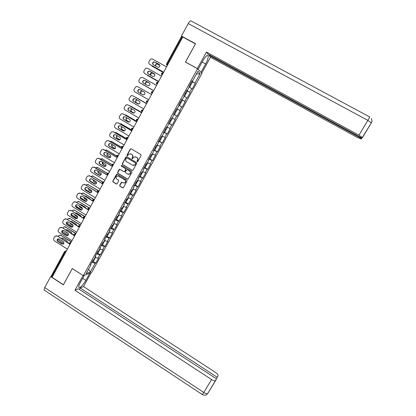 <?xml version="1.0" encoding="UTF-8"?>
<svg xmlns="http://www.w3.org/2000/svg" width="416" height="416" viewBox="0 0 416 416"><rect width="100%" height="100%" fill="white"/><g stroke="black" fill="none" stroke-linecap="round" stroke-linejoin="round"><path stroke-width="0.62" d="M137.192 161.689L137.79 161.517L141.112 155.47L140.884 154.58L131.139 148.803L130.286 149.053L126.994 155.085L127.15 155.709L127.634 155.667L128.679 154.138L130.889 153.967L131.7 154.445C132.688 155.178 132.928 156.125 132.434 157.29L132.002 158.07L132.163 158.694L132.657 158.647L133.656 157.16L135.912 156.952L136.729 157.435C137.717 158.168 137.961 159.12 137.462 160.285L137.03 161.065L137.192 161.689M135.366 156.728L136.926 157.466C137.914 158.2 138.159 159.151 137.66 160.316L137.228 161.096L137.446 161.746M131.061 148.767L130.494 149.1L127.202 155.126L127.4 155.766M130.364 153.748L131.903 154.482C132.891 155.215 133.136 156.161 132.636 157.326L132.21 158.106L132.418 158.751M119.673 185.312L119.902 186.196L122.6 187.834L123.334 187.751L127.088 180.976L126.859 180.086L117.224 174.268L116.527 174.33L112.772 181.116L113.001 182L116.246 183.976L116.958 183.898L118.633 180.908L118.409 180.024L116.792 179.046C115.799 178.188 115.716 177.247 116.558 176.218L118.435 176.046L124.779 179.878C125.757 180.705 125.856 181.631 125.07 182.66L123.126 182.884L122.07 182.244L121.352 182.322L119.673 185.312L120.12 186.196L123.016 187.912M72.275 268.538L63.398 284.731L52.068 277.316L182.806 37.019L195.426 43.888L185.458 62.072L197.564 68.754L83.309 275.673L72.275 268.538M132.226 170.331L133.073 170.092L136.75 163.405L136.521 162.516L126.812 156.723L125.965 156.972L122.32 163.644L122.548 164.528L132.579 170.414M131.908 172.208L128.248 178.864L127.4 179.104L117.764 173.285L117.536 172.401L119.231 169.38L119.928 169.317L123.838 171.673L124.68 171.434L125.715 169.541L125.492 168.657L121.415 166.208L121.358 165.459L121.846 165.417L131.68 171.319L131.908 172.208M197.564 68.754L201.978 73.341L91.676 272.47L83.309 275.673M93.272 261.544L95.753 263.13L98.566 258.06L97.963 258.253L95.134 257.296M95.753 263.13L95.15 263.344L90.35 272.012L86.117 273.614L91 264.784L90.366 265.002L93.236 259.808L93.86 259.6L95.706 256.266L95.082 256.459L97.968 251.238L98.582 251.056L100.433 247.707L99.824 247.879L102.721 242.637L103.324 242.476L105.186 239.112L104.588 239.257L107.5 233.99L108.087 233.86L109.954 230.48L109.372 230.599L112.294 225.306L112.871 225.202L114.748 221.801L114.176 221.9L117.114 216.585L117.681 216.502L119.564 213.091L119.007 213.164L121.956 207.818L122.507 207.761L124.405 204.334L123.854 204.381L126.823 199.014L127.358 198.983L129.262 195.541L128.731 195.562L131.706 190.169L132.236 190.164L134.144 186.706L133.624 186.701L136.614 181.282L137.129 181.303L139.048 177.83L138.544 177.798L141.549 172.359L142.048 172.401L143.978 168.912L143.484 168.854L146.505 163.389L146.988 163.462L148.928 159.952L148.45 159.869L151.481 154.378L151.954 154.476L153.904 150.951L153.436 150.842L156.484 145.324L156.941 145.449L158.902 141.908L158.444 141.773L161.507 136.23L161.954 136.38L163.92 132.824L163.478 132.662L166.556 127.093L166.988 127.27L168.964 123.698L168.537 123.505L171.631 117.91L172.047 118.118L174.034 114.525L173.618 114.306L174.034 114.525M176.722 108.69L177.128 108.919L176.727 108.685L173.618 114.306M177.128 108.919L179.124 105.31L178.724 105.066L181.844 99.419L182.234 99.679L184.236 96.054L183.856 95.779L186.992 90.106L187.366 90.397L189.379 86.757L189.01 86.45L192.161 80.746L192.52 81.068L197.917 71.308L200.169 73.601L194.875 83.169L191.859 81.292M191.838 81.588L194.875 83.169M195.218 83.476L192.145 89.029L191.792 88.738L189.816 92.305L186.784 90.475M186.701 90.636L189.816 92.305M190.174 92.586L187.112 98.114L186.748 97.854L184.782 101.405L181.74 99.616M181.688 99.7L184.782 101.405M185.151 101.66L182.104 107.162L181.724 106.928L179.769 110.464L176.712 108.711M176.706 108.722L179.769 110.464M180.154 110.687L177.122 116.163L176.727 115.955L174.777 119.475L172.115 117.993M168.735 123.152L172.156 125.128L175.178 119.673L174.777 119.475M172.156 125.128L171.751 124.946L169.811 128.45L167.138 127M163.805 132.07L167.222 134.051L170.222 128.622L169.811 128.45M167.222 134.051L166.8 133.895L164.866 137.379L162.12 136.084M159.229 141.133L162.302 142.927L165.292 137.524L164.866 137.379M162.302 142.927L161.871 142.797L159.947 146.271L157.253 144.893M154.679 150.166L157.409 151.767L160.389 146.39L159.947 146.271M157.409 151.767L156.962 151.663L155.048 155.121L152.344 153.774M149.926 159.021L152.537 160.571L155.501 155.215L155.048 155.121M152.537 160.571L152.079 160.493L150.171 163.93L147.456 162.62M145.096 167.783L147.685 169.328L150.639 163.998L150.171 163.93M147.685 169.328L147.212 169.276L145.319 172.702L142.589 171.423M140.28 176.498L142.86 178.048L145.798 172.744L145.319 172.702M142.86 178.048L142.376 178.022L140.488 181.428L137.748 180.185M134.555 185.016L135.481 185.177L138.055 186.732L140.977 181.449L140.488 181.428M138.055 186.732L137.556 186.727L135.678 190.122L132.928 188.911M130.707 193.814L133.271 195.374L136.178 190.112L135.678 190.122M133.271 195.374L132.756 195.395L130.889 198.77L128.128 197.595M125.954 202.415L128.508 203.975L131.404 198.739L130.889 198.77M128.508 203.975L127.982 204.022L126.121 207.386L123.349 206.237M121.222 210.974L123.765 212.54L126.651 207.329L126.121 207.386M123.765 212.54L123.23 212.612L121.373 215.956L118.596 214.843M116.511 219.497L119.044 221.068L121.914 215.878L121.373 215.956M119.044 221.068L118.498 221.161L116.652 224.494L113.859 223.408M111.821 227.984L114.343 229.554L117.203 224.39L116.652 224.494M114.343 229.554L113.786 229.674L111.946 232.991L109.148 231.941M107.156 236.428L109.668 238.004L112.512 232.861L111.946 232.991M109.668 238.004L109.096 238.144L107.266 241.452L104.458 240.427M102.508 244.837L105.009 246.418L107.843 241.301L107.266 241.452M105.009 246.418L104.426 246.584L102.606 249.87L99.788 248.882M97.88 253.209L100.37 254.795L103.194 249.699L102.606 249.87M100.37 254.795L99.778 254.982L97.963 258.253M95.42 255.856L95.706 256.266M99.778 254.982L96.522 253.864M100.142 247.307L100.433 247.707M104.426 246.584L101.182 245.43M104.884 238.722L105.186 239.112M109.096 238.144L105.862 236.954M109.647 230.1L109.954 230.48M113.786 229.674L110.562 228.446M114.436 221.437L114.748 221.801M118.498 221.161L115.284 219.898M119.246 212.732L119.564 213.091M123.23 212.612L120.026 211.312M124.072 203.986L124.405 204.334M127.982 204.022L124.795 202.686M128.929 195.203L129.262 195.541M132.756 195.395L129.579 194.017M133.801 186.378L134.144 186.706M137.556 186.727L134.389 185.318M138.7 177.512L139.048 177.83M142.376 178.022L139.22 176.571M143.619 168.605L143.978 168.912M147.212 169.276L144.071 167.788M148.564 159.661L148.928 159.952M152.079 160.493L148.949 158.964M153.53 150.67L153.904 150.951M156.962 151.663L153.847 150.098M158.522 141.638L158.902 141.908M161.871 142.797L158.766 141.196M163.535 132.564L163.92 132.824M166.8 133.895L163.706 132.246M168.568 123.448L168.964 123.698M171.751 124.946L168.672 123.261M176.727 115.955L173.664 114.228M181.724 106.928L179.078 105.394M181.823 99.46L182.234 99.679M186.748 97.854L184.111 96.283M186.945 90.189L187.366 90.397M191.792 88.738L189.238 87.006M182.749 37.123L182.12 36.78L167.185 64.236L167.809 64.584M166.572 63.934L181.459 36.54L182.12 36.78M192.088 80.876L192.52 81.068M200.169 73.601L196.336 74.168M52.239 277.004L51.267 276.016L64.563 251.555M90.719 264.363L91 264.784M95.15 263.344L91.879 262.257M90.35 272.012L88.618 269.09M173.68 114.197L177.122 116.163M126.708 156.676L126.173 157.004L122.533 163.67L122.762 164.554L132.428 170.352M135.652 163.576L135.491 162.952L126.968 157.872L126.485 157.908L125.928 158.865C125.429 160.025 125.674 160.971 126.656 161.704L132.475 165.178L134.774 164.939L135.85 163.602L135.491 162.952M126.922 157.846L135.689 162.984M133.323 165.448L134.976 164.965L135.2 164.398M135.85 163.602L135.398 164.424M119.787 169.26L117.754 172.416L117.983 173.3L127.79 179.187M124.202 171.756L124.894 171.449L125.928 169.562L125.7 168.678L121.415 166.208M121.784 165.391L121.628 166.234M127.904 174.122L129.839 173.909C130.645 172.874 130.556 171.938 129.563 171.101L127.317 169.754L126.469 169.993L125.434 171.881L125.663 172.77L127.904 174.122M128.716 174.351L130.047 173.924C130.853 172.89 130.759 171.954 129.766 171.122L129.563 171.101M127.171 169.692L129.766 171.122M121.888 182.166L119.891 185.312M124.02 183.113L125.284 182.666C126.069 181.641 125.97 180.71 124.987 179.889L124.779 179.878M117.822 175.828L124.987 179.889M117.068 174.2L112.996 181.126L113.225 182.005L116.652 184.054M190.393 83.949L191.235 84.308L190.481 83.788M192.468 82.082L191.734 81.52M159.905 65.426L157.253 63.944L156.146 63.84L155.116 65.718M151.434 65.364L152.459 66.44L163.452 72.597M163.472 72.561L152.23 66.264M190.83 85.041L190.091 84.495M159.916 65.484L157.477 64.121L156.374 64.022L155.334 65.837M153.28 64.688C152.547 63.601 152.755 62.733 153.915 62.072L155.038 62.171L159.5 64.667M163.66 72.212L149.703 64.35L163.68 72.171M149.703 64.35C148.756 63.679 148.522 62.774 149.006 61.641L149.932 59.925L151.133 58.921L152.552 59.072L166.561 66.882M154.804 61.989L159.198 64.438C160.243 65.458 160.15 66.394 158.907 67.257L157.716 67.174L153.327 64.719C152.272 63.664 152.391 62.722 153.681 61.885L155.038 62.171M202.124 62.057L205.634 63.986C207.584 60.294 208.416 57.606 208.135 55.921C207.256 54.709 205.494 56.316 202.847 60.746L198.11 69.321M205.634 63.986L201.011 72.337M201.729 73.081L210.496 57.252L208.926 55.245L361.561 138.544L361.124 138.986L357.068 137.306L210.496 57.252M209.191 54.766L208.926 55.245M188.224 23.572C189.524 21.351 190.502 20.488 191.152 20.982L369.793 117.005L367.869 120.38L371.337 122.84L361.982 138.122L208.078 54.158L206.435 52.052L358.94 135.19L367.869 120.38L188.224 23.572L181.438 36.046L195.546 43.727L185.515 62.031L197.324 68.557L206.435 52.052M182.031 36.733L181.438 36.046M361.858 138.055L361.561 138.544M362.435 137.561L358.94 135.19M371.92 121.472L371.342 122.933M84.344 275.278L80.246 282.688C79.05 284.913 78.551 286.447 78.759 287.29C80.137 288.064 82.498 285.771 85.831 280.41L89.84 273.172M44.398 290.222L44.044 289.988L44.73 287.539L50.684 276.588L63.352 284.877L72.285 268.58L83.086 275.532M83.054 275.543L74.937 290.248L78.4 288.756L216.507 378.841L207.74 393.526L215.644 380.546M79.399 289.406L80.189 287.981L83.502 286.556L215.368 372.32C217.344 373.703 218.244 374.842 218.067 375.736L217.272 377.312L80.189 287.981M91.203 272.652L83.502 286.556M74.937 290.248L211.562 379.548C213.392 380.676 214.708 381.051 215.504 380.682M50.684 276.588L51.345 276.364M216.393 378.768L217.272 377.312M185.364 93.049L186.191 93.439L185.422 92.94M187.418 91.213L186.67 90.688M154.825 74.438L152.329 73.039L151.164 72.956C150.296 73.403 149.999 74.1 150.285 75.041M146.661 74.682L158.512 81.671M158.522 81.65L147.326 75.332M184.158 96.205L184.564 96.382L185.801 94.141L185.037 93.642M184.564 96.382L184.194 96.138M154.84 74.485L152.563 73.206L151.398 73.122L150.504 75.161M180.362 102.102L181.168 102.523L180.388 102.055M182.4 100.298L181.631 99.809M149.698 83.372L147.43 82.087L146.214 82.025C145.262 82.607 145.044 83.387 145.564 84.37M142.012 84.016L153.598 90.709M153.603 90.698L142.449 84.365M178.76 105.004L179.546 105.456L180.783 103.22L180.003 102.752M179.546 105.456L178.766 104.993M149.713 83.403L147.67 82.243L146.453 82.176C145.512 82.748 145.288 83.522 145.787 84.5M176.613 108.888L177.398 109.34L176.171 111.566L175.38 111.124M141.118 93.751L143.12 94.895L141.118 93.751C140.13 92.81 140.187 91.915 141.289 91.052L142.506 91.078M175.001 111.805L175.786 112.263L175.001 111.81M175.786 112.263L174.554 114.488L173.763 114.046M142.75 91.213L141.539 91.192C140.436 92.05 140.379 92.95 141.367 93.886M171.2 120.562L170.394 120.151M172.047 118.113L171.621 117.926M137.046 99.892L136.396 100.043C135.34 100.906 135.299 101.795 136.271 102.705L138.59 104.042M135.616 97.25L146.609 103.553L134.867 96.98M170.045 120.775L170.81 121.264L170.009 120.843M170.81 121.264L169.588 123.474L168.782 123.063M137.264 100.017L136.651 100.168C135.595 101.031 135.554 101.92 136.521 102.83L138.627 104.042M166.249 129.511L165.428 129.137M167.107 127.062L167.461 127.322L167.06 127.14M131.924 108.841L131.529 108.987C130.515 109.855 130.484 110.734 131.446 111.623L133.947 113.074M141.736 112.512L130.686 106.127L129.714 105.893M165.116 129.704L165.859 130.218L165.048 129.823M164.653 132.397L163.826 132.033M141.747 112.486L130.686 106.127M132.137 108.966L131.789 109.101C130.775 109.97 130.744 110.843 131.7 111.732L133.994 113.058M130.655 106.111L130.946 106.246M148.356 73.954C147.566 72.909 147.737 72.03 148.871 71.318L150.051 71.401L154.43 73.866M158.642 81.437L144.732 73.564L158.652 81.416M144.732 73.564C143.79 72.894 143.556 71.994 144.035 70.866L144.955 69.155L146.068 68.188L147.566 68.312L161.517 76.149M149.812 71.23L154.185 73.689C155.215 74.672 155.137 75.598 153.956 76.471L152.714 76.409L148.34 73.944C147.306 72.93 147.399 71.999 148.626 71.146L150.051 71.401M143.478 83.19C142.615 82.181 142.74 81.292 143.853 80.522L145.085 80.584L149.375 83.013M153.644 90.626L139.781 82.742L153.65 90.615M139.781 82.742C138.845 82.066 138.611 81.167 139.084 80.044L140.005 78.343L141.04 77.412L142.605 77.511L156.499 85.374M144.841 80.428L149.198 82.893C150.207 83.845 150.15 84.76 149.027 85.644L147.732 85.602L143.38 83.132C142.355 82.15 142.433 81.229 143.603 80.361L145.085 80.584M142.875 94.806L138.689 92.414C137.691 91.463 137.748 90.553 138.866 89.679L140.13 89.721M148.663 99.772L134.857 91.874C133.921 91.198 133.687 90.303 134.165 89.18L136.037 86.59L137.665 86.668L151.502 94.552M139.89 89.58L144.232 92.061C145.226 92.981 145.184 93.886 144.113 94.775L142.771 94.754L138.434 92.274C137.431 91.322 137.493 90.412 138.611 89.534L139.89 89.58M138.055 103.964L133.78 101.504C132.792 100.578 132.834 99.674 133.905 98.8L135.034 98.738M132.86 95.836L146.531 103.693L133.011 95.914M143.707 108.888L129.953 100.963C129.022 100.287 128.788 99.393 129.262 98.275L131.066 95.727L132.751 95.779M134.966 98.696L139.287 101.182C140.265 102.076 140.239 102.97 139.214 103.865L137.836 103.86L133.52 101.374C132.532 100.448 132.574 99.549 133.645 98.665L134.966 98.696M133.219 113.053L128.892 110.547C127.92 109.647 127.946 108.753 128.976 107.874L130.057 107.765L134.368 110.261C135.33 111.134 135.32 112.018 134.332 112.913L132.922 112.928L128.622 110.432C127.65 109.533 127.681 108.638 128.71 107.754L130.062 107.765M127.826 104.837L141.586 112.788M141.596 112.762L128.123 104.972M138.772 117.957L125.07 110.011C124.145 109.33 123.911 108.441 124.384 107.328L126.121 104.822L127.852 104.853M161.325 138.419L160.488 138.081M126.89 117.79L126.688 117.889C125.71 118.763 125.694 119.631 126.641 120.5L129.262 122.028M136.89 121.42L125.882 115.019L124.67 114.811M160.202 138.59L160.93 139.136L160.108 138.767M159.739 141.294L158.891 140.967M136.911 121.378L125.882 115.019M127.104 117.915L126.953 117.988C125.975 118.862 125.96 119.73 126.906 120.593L129.319 122.008M125.772 114.956L126.152 115.123M128.398 122.101L124.025 119.548C123.068 118.669 123.084 117.79 124.072 116.901L125.112 116.761M122.871 113.823L136.656 121.841M136.682 121.805L123.261 113.989M133.858 126.989L120.214 119.018C119.288 118.336 119.059 117.447 119.527 116.34L121.212 113.87L122.985 113.885M125.185 116.797L129.475 119.293C130.421 120.151 130.421 121.025 129.47 121.924L128.034 121.95L123.75 119.449C122.793 118.57 122.808 117.686 123.796 116.802L125.185 116.797M156.426 147.29L155.568 146.983M157.596 145.07L157.196 144.992M121.924 126.719L121.867 126.75C120.931 127.624 120.926 128.487 121.857 129.334L124.566 130.931M132.064 130.286L121.103 123.864L119.683 123.708M155.314 147.441L156.026 148.013L155.189 147.664M154.84 150.15L153.977 149.859M132.09 130.234L121.103 123.864M122.132 126.844C121.202 127.717 121.202 128.575 122.127 129.418L124.628 130.889L123.167 130.936L118.898 128.424C117.957 127.566 117.962 126.688 118.914 125.804L120.328 125.783L124.597 128.289C125.533 129.126 125.544 129.995 124.628 130.889M120.905 123.765L121.373 123.958M123.604 131.102L119.179 128.513C118.238 127.65 118.243 126.776 119.194 125.892L120.193 125.715M117.941 122.772L131.752 130.853M131.784 130.801L118.414 122.964M128.965 135.98L115.378 127.982C114.457 127.301 114.228 126.412 114.691 125.31L116.324 122.881L118.134 122.871M151.544 156.12L150.67 155.844M152.755 153.982L152.298 153.858M117.005 135.626C116.173 136.505 116.199 137.342 117.094 138.133L119.87 139.771M127.26 139.116L116.345 132.673L114.748 132.579M150.452 156.244L151.138 156.848L150.296 156.525M149.968 158.969L149.089 158.709M126.682 138.689L116.345 132.673M117.218 135.751C116.454 136.635 116.501 137.452 117.374 138.2L119.933 139.719M116.069 132.543L116.62 132.751M118.83 140.057L114.358 137.436C113.428 136.588 113.422 135.725 114.343 134.841L115.294 134.633M113.032 131.685L126.875 139.823M126.911 139.76L113.594 131.898M124.098 144.924L110.562 136.906C109.647 136.224 109.418 135.335 109.881 134.238L111.462 131.846L113.308 131.82M115.492 134.732L119.746 137.244C120.666 138.065 120.687 138.923 119.808 139.818L118.321 139.875L114.072 137.363C113.142 136.516 113.136 135.652 114.052 134.763L115.492 134.732M146.687 164.908L145.798 164.668M146.65 164.97L147.846 162.807L147.42 162.682M112.128 144.498C111.441 145.382 111.514 146.182 112.356 146.89L115.17 148.564M121.576 147.363L111.602 141.44L109.86 141.424M145.605 165.012L146.276 165.646L145.423 165.344M145.116 167.747L144.222 167.518M121.54 147.238L111.602 141.44M112.346 144.628C111.732 145.506 111.826 146.281 112.637 146.947L115.237 148.496M111.249 141.279L111.888 141.508M114.078 148.964L109.559 146.312C108.638 145.486 108.628 144.628 109.512 143.744L110.422 143.515M108.144 140.561L122.018 148.756M122.06 148.673L108.8 140.79M119.252 153.832L105.773 145.787C104.858 145.106 104.629 144.217 105.092 143.13L106.631 140.769L108.503 140.722M110.677 143.634L114.92 146.156C115.825 146.968 115.856 147.815 115.003 148.704L113.495 148.777L109.262 146.255C108.347 145.423 108.332 144.565 109.221 143.681L110.677 143.634M141.851 173.659L140.946 173.451M142.891 171.564L142.568 171.465M107.297 153.343C106.735 154.216 106.85 154.97 107.635 155.605L110.474 157.305M116.641 156L106.886 150.171L105.009 150.233M140.785 173.742L141.44 174.403L140.572 174.127M140.291 176.483L139.381 176.285M116.646 155.886L106.886 150.171M107.52 153.478C107.037 154.336 107.172 155.059 107.926 155.652L110.542 157.222M106.454 149.989L107.177 150.223M109.346 157.83L104.78 155.152C103.875 154.341 103.849 153.494 104.712 152.61L105.57 152.36M103.282 149.401L117.182 157.643M117.229 157.55L104.021 149.646M114.431 162.698L101 154.627C100.09 153.946 99.866 153.062 100.324 151.975L101.821 149.651L103.719 149.588M105.888 152.5L110.11 155.028C111.01 155.823 111.046 156.666 110.219 157.555L108.696 157.638L104.478 155.106C103.574 154.289 103.548 153.442 104.411 152.558L105.888 152.5M137.036 182.364L136.115 182.192M102.497 162.157C102.06 163.004 102.206 163.712 102.939 164.284L105.784 166M111.826 164.658L102.19 158.86L100.188 159.016M135.985 182.426L136.62 183.118L135.746 182.863M111.868 164.549L102.19 158.86M102.731 162.297L103.236 164.315L105.851 165.896M101.686 158.657L102.487 158.902M104.629 166.655L100.022 163.956C99.128 163.15 99.096 162.313 99.934 161.429L100.745 161.169M98.446 158.205L112.367 166.488M112.424 166.384L99.268 158.46M109.632 171.522L96.252 163.431C95.347 162.75 95.118 161.866 95.576 160.784L97.037 158.486L98.961 158.413M101.119 161.325L105.326 163.862C106.21 164.642 106.252 165.48 105.451 166.364L103.917 166.457L99.715 163.92C98.821 163.119 98.79 162.276 99.627 161.392L101.119 161.325M132.241 191.038L131.305 190.897M97.739 170.94L98.259 172.921L101.104 174.647M108.831 172.988L107.094 173.326L97.516 167.513L95.41 167.762M99.793 175.432L95.103 172.583M131.206 191.079L131.825 191.792L130.936 191.563M130.697 193.835L129.756 193.705M107.177 173.212L97.516 167.513M97.984 171.09L98.566 172.942L101.161 174.522M96.938 167.289L97.822 167.544M99.939 175.432L95.29 172.713C94.406 171.922 94.364 171.09 95.176 170.212L95.94 169.941M93.636 166.977L107.572 175.297M107.64 175.178L94.531 167.232M104.848 180.305L91.525 172.193C90.62 171.506 90.397 170.628 90.849 169.551L92.279 167.284L94.219 167.201M96.372 170.108L100.563 172.65C101.436 173.425 101.488 174.252 100.708 175.136L99.159 175.235L94.978 172.692C94.094 171.902 94.052 171.064 94.864 170.186L96.372 170.108M127.473 199.67L126.521 199.56M99.486 181.86L94.489 178.812M93.018 179.691L93.605 181.522L96.424 183.248M102.45 181.974L92.862 176.124L90.662 176.472M90.085 180.934L95.342 184.158M126.448 199.685L127.052 200.429L126.152 200.226M125.934 202.452L124.977 202.358M103.09 182.192L92.862 176.124M93.278 179.852L93.912 181.532L96.47 183.097M92.217 175.89L93.174 176.14M95.259 184.168L90.574 181.433C89.7 180.653 89.658 179.826 90.444 178.953L91.161 178.672M88.847 175.708L89.82 175.963L102.804 184.064M102.877 183.934L89.82 175.963M100.095 189.051L86.819 180.918C85.92 180.232 85.696 179.348 86.148 178.277L87.547 176.041L89.502 175.947M91.645 178.854L95.82 181.402C96.684 182.166 96.741 182.988 95.982 183.867L94.427 183.976L90.256 181.423C89.383 180.643 89.336 179.816 90.126 178.942L91.645 178.854M122.725 208.26L121.758 208.182M94.988 190.71L89.549 187.372M88.332 188.417L88.972 190.086L91.749 191.797M98.368 190.923L88.228 184.699L86.284 184.808L85.946 185.156M85.259 189.306L90.839 192.806M121.716 208.26L122.299 209.03L121.389 208.848M121.191 211.032L120.219 210.969M98.483 190.804L88.228 184.699M88.613 188.588L89.284 190.081L91.785 191.62M87.516 184.454L88.546 184.704M90.6 192.863L85.883 190.112C85.02 189.342 84.968 188.526 85.732 187.652L86.408 187.366M84.084 184.402L85.129 184.657L98.056 192.795M98.134 192.644L85.129 184.657M95.358 197.756L82.139 189.602C81.24 188.911 81.016 188.032 81.463 186.966L82.836 184.761L84.807 184.652M86.944 187.559L91.099 190.112C91.957 190.866 92.014 191.682 91.281 192.556L89.71 192.676L85.561 190.117C84.692 189.348 84.646 188.526 85.41 187.652L86.944 187.559M117.998 216.814L117.01 216.772M90.428 199.472L89.799 198.624L85.717 196.097L84.713 195.936M83.689 197.106L84.354 198.609L87.084 200.299M93.777 199.514L83.616 193.237L81.661 193.352L81.255 193.799M80.527 197.673L86.325 201.396M117 216.793L117.567 217.589L116.646 217.428M116.47 219.575L115.482 219.539M93.938 199.404L83.616 193.237M83.99 197.293L84.677 198.593L87.1 200.096M85.14 195.905L84.817 196.004M82.841 192.982L83.938 193.227M85.961 201.516L81.214 198.754C80.356 197.995 80.304 197.179 81.047 196.316L81.676 196.03M79.347 193.06L80.46 193.31L93.33 201.479M93.418 201.323L80.46 193.31M90.641 206.419L77.475 198.245C76.58 197.553 76.357 196.68 76.804 195.614L78.146 193.435L80.132 193.315M82.259 196.222L86.398 198.786C87.246 199.534 87.313 200.34 86.596 201.214L85.02 201.339L80.881 198.77C80.028 198.011 79.971 197.194 80.72 196.326L82.259 196.222M113.287 225.326L112.289 225.316M85.852 208.177L85.181 207.126L81.115 204.594L79.94 204.49M79.082 205.774L79.763 207.095L82.42 208.749M89.268 208.104L79.024 201.734L77.054 201.859L76.601 202.415M75.868 206.04L81.801 209.929M112.388 225.352L112.856 226.112L111.93 225.971M111.769 228.077L110.765 228.077M89.58 208.073L79.024 201.734M79.414 205.982L80.09 207.069L82.404 208.515M80.496 204.396L80.064 204.568M78.192 201.474L79.352 201.713M81.338 210.132L76.56 207.36C75.717 206.606 75.655 205.795 76.383 204.937L76.97 204.651M74.636 201.682L75.816 201.926L88.624 210.127M88.13 209.591L75.816 201.926M85.951 215.046L72.831 206.851C71.942 206.159 71.718 205.286 72.166 204.225L73.481 202.072L75.478 201.942M77.6 204.849L81.723 207.418C82.56 208.156 82.633 208.962 81.926 209.825L80.345 209.96L76.227 207.386C75.379 206.632 75.322 205.821 76.05 204.958L77.6 204.849M108.602 233.808L107.864 233.906M81.271 216.819L80.59 215.592L76.539 213.054L75.213 213.023M74.516 214.412L75.192 215.545L77.75 217.152M84.869 216.71L74.454 210.194L72.472 210.33L71.973 210.99M71.261 214.401L77.277 218.41L75.696 218.54L71.594 215.961C70.751 215.218 70.689 214.412 71.401 213.554L72.956 213.439L77.064 216.013C77.896 216.746 77.969 217.542 77.282 218.405M107.843 233.912L108.165 234.598L107.229 234.478M107.089 236.543L106.07 236.574M85.098 216.616L74.454 210.194M74.896 214.656L75.52 215.504L77.698 216.871M75.873 212.857L75.358 213.112M73.564 209.934L74.786 210.163M76.736 218.702L71.932 215.925C71.094 215.176 71.032 214.375 71.744 213.517L72.29 213.231M69.95 210.267L71.188 210.501L83.938 218.738M83.242 218.052L71.188 210.501M81.276 223.631L68.208 215.415C67.324 214.724 67.101 213.85 67.543 212.794L68.838 210.668L70.845 210.532M103.938 242.247L103.36 242.414M76.69 225.415L76.014 224.021L71.978 221.478L70.522 221.525M69.997 223.033L70.637 223.954L73.081 225.498M80.408 225.233L69.904 218.618L67.912 218.759L67.361 219.534M66.69 222.752L72.753 226.845M103.329 242.471L103.501 243.043L102.549 242.944M102.435 244.972L101.4 245.029M80.512 225.04L69.904 218.618M70.455 223.324L72.956 225.155M71.276 221.276L70.689 221.629M68.962 218.353L70.242 218.577M72.15 227.235L67.324 224.448C66.492 223.709 66.425 222.914 67.122 222.061L67.631 221.78M65.286 218.816L66.581 219.04L78.848 227.037M78.473 226.538L66.581 219.04M80.34 225.352L79.035 226.325L78.842 227.027L79.279 227.308M76.627 232.18L63.612 223.943C62.728 223.252 62.504 222.378 62.946 221.328L64.215 219.227L66.232 219.081M68.338 221.988L72.431 224.567C73.252 225.295 73.33 226.086 72.66 226.944L71.063 227.084L66.976 224.5C66.144 223.761 66.076 222.96 66.773 222.108L68.338 221.988M99.294 250.65L98.706 250.838L98.852 251.451L97.895 251.378M72.114 233.958L71.458 232.414L67.439 229.866L66.061 230.121M65.536 231.639L68.385 233.782M75.837 233.636L65.369 227.006L63.372 227.152L62.774 228.03M62.161 231.088L68.234 235.232M97.796 253.36L96.746 253.453M75.946 233.433L65.369 227.006M66.18 232.05L68.078 233.303M66.706 229.658L66.232 229.928M64.386 226.741L65.712 226.949M67.584 235.732L62.738 232.934C61.916 232.206 61.844 231.41 62.525 230.563L62.998 230.287M60.648 227.323L61.994 227.536L73.913 235.383M73.762 235.009L61.994 227.536M71.994 240.692L59.03 232.435C58.152 231.743 57.928 230.87 58.37 229.824L59.618 227.744L61.641 227.594M63.736 230.495L67.813 233.085C68.63 233.808 68.713 234.593 68.052 235.446L66.456 235.591L62.384 233.002C61.563 232.268 61.49 231.473 62.171 230.62L63.736 230.495M94.671 259.012L94.068 259.225M67.543 242.46L66.924 240.765L62.92 238.212L61.261 238.451M61.178 240.261L63.638 241.977M71.282 241.998L60.861 235.352L58.854 235.508L58.204 236.496M57.658 239.408L63.726 243.573M94.099 259.23L94.224 259.823L93.304 259.782M93.179 261.711L92.113 261.836M71.401 241.784L60.861 235.352M62.15 238.004L61.464 238.581M59.831 235.087L61.209 235.29M63.034 244.187L58.172 241.384C57.356 240.661 57.278 239.876 57.944 239.028L58.386 238.763M56.03 235.799L57.429 236.002L69.17 243.797M69.098 243.454L57.429 236.002M67.387 249.163L54.47 240.885C53.591 240.193 53.373 239.325 53.81 238.28L55.037 236.226L57.07 236.07M59.16 238.971L63.216 241.566C64.028 242.278 64.111 243.058 63.466 243.911L61.87 244.057L57.814 241.462C56.997 240.734 56.919 239.949 57.585 239.101L59.16 238.971M167.305 65.515L166.91 65.296L166.561 63.95L167.185 64.236L166.91 65.296L167.253 65.608M65.614 252.424L65.036 252.054L51.672 276.635M66.383 251.004L65.036 252.054L64.61 251.472L66.206 251.337M167.289 65.541L166.561 64.943M162.812 72.888L161.481 73.289L161.819 74.636L162.094 73.601L162.838 72.904L163.181 73.091M162.204 74.885L161.86 74.693L162.178 74.932M157.758 82.202L156.421 82.602L156.754 83.938L157.019 82.924L157.773 82.212L158.116 82.404M157.144 84.188L156.801 83.996L157.128 84.214M151.377 91.874L151.715 93.194L151.975 92.201L152.734 91.478L153.072 91.671M152.105 93.449L151.767 93.257L152.105 93.454M148.06 100.885L147.716 100.703L148.054 100.896M147.092 102.664L146.432 102.164M143.078 110.042L142.724 109.881L143.057 110.079M142.1 111.836L141.705 111.576L141.955 110.63L142.724 109.881L141.378 110.271M138.117 119.163L137.753 119.018L138.086 119.215M137.134 120.968L136.734 120.702L136.978 119.782L137.753 119.018L136.412 119.402M133.177 128.237L132.803 128.112L133.141 128.31M132.189 130.052L131.789 129.787L132.023 128.887L132.803 128.112L131.466 128.497M128.263 137.27L127.884 137.166L128.211 137.363M127.27 139.1L126.859 138.83L127.093 137.951L127.884 137.166L126.547 137.545M123.37 146.266L122.98 146.177L123.313 146.375M121.638 146.578L121.961 147.836L122.382 148.086L121.961 147.836L122.19 146.973L122.98 146.177L121.654 146.552M118.503 155.215L118.102 155.147L118.43 155.345M117.494 157.061L117.078 156.796L117.307 155.953L118.102 155.147L116.776 155.516M113.656 164.122L113.246 164.076L113.573 164.273M112.642 165.984L112.221 165.714L112.445 164.892L113.246 164.076L111.925 164.445M107.073 173.363L107.39 174.59L107.604 173.789L108.41 172.957L108.737 173.16M107.812 174.86L107.39 174.59L107.817 174.85M104.026 181.818L103.6 181.808L103.927 182.005M99.247 190.606L98.81 190.611L99.133 190.809M94.489 199.352L94.042 199.373L94.364 199.576M89.752 208.057L89.3 208.099L89.617 208.302M85.036 216.726L84.573 216.783L84.895 216.986M78.577 225.779L80.189 225.633M75.665 233.943L75.187 234.036L75.509 234.239M71.016 242.492L70.528 242.606L70.845 242.804M161.491 74.313L162.219 74.859M156.447 83.637L157.16 84.162M151.382 91.868L152.734 91.478M151.429 92.924L152.121 93.423M147.108 102.638L146.697 102.404L146.952 101.442L147.716 100.703L146.364 101.093L146.754 102.471M102.263 182.213L102.575 183.43L103.6 181.808L102.289 182.166M102.58 183.43L103.007 183.695M97.474 191.017L97.786 192.228L98.81 190.611L97.505 190.97M97.822 192.249L98.218 192.494M92.711 199.784L93.018 200.985L94.042 199.373L92.737 199.732M93.449 201.256L93.127 201.058M87.963 208.51L88.27 209.706L89.3 208.099L88 208.452M88.707 209.976L88.379 209.773M83.242 217.194L83.543 218.384L84.573 216.783L83.278 217.136M83.985 218.66L83.652 218.452M73.861 234.452L74.157 235.628L75.187 234.036L73.902 234.385M74.599 235.908L74.261 235.69M69.202 243.017L69.498 244.187L70.528 242.606L69.243 242.949M69.94 244.473L69.597 244.254M371.379 118.482C372.72 123.074 371.561 121.243 371.337 122.84L362.45 137.644M44.73 287.539L203.778 392.46L211.562 379.548M82.649 278.346L85.831 280.41M202.4 394.612L203.778 392.46C205.598 393.583 206.918 393.942 207.74 393.526L206.747 394.514C206.055 394.644 206.175 395.845 202.42 394.628L44.044 289.988M133.52 101.374L133.78 101.504M132.922 112.928L133.188 113.038M128.622 110.432L128.892 110.547M126.906 120.593L126.641 120.5M128.034 121.95L128.3 122.049M123.75 119.449L124.025 119.548M122.127 129.418L121.857 129.334M123.167 130.936L123.443 131.019M118.898 128.424L119.179 128.513M117.374 138.2L117.094 138.133M118.321 139.875L118.602 139.948M114.072 137.363L114.358 137.436M112.637 146.947L112.356 146.89M113.495 148.777L113.786 148.834M109.262 146.255L109.559 146.312M107.926 155.652L107.635 155.605M108.696 157.638L108.992 157.68M104.478 155.106L104.78 155.152M103.236 164.315L102.939 164.284M103.917 166.457L104.218 166.488M99.715 163.92L100.022 163.956M98.566 172.942L98.259 172.921M99.159 175.235L99.466 175.256M94.978 172.692L95.29 172.713M93.912 181.532L93.605 181.522M94.427 183.976L94.739 183.981M90.256 181.423L90.574 181.433M89.284 190.081L88.972 190.086M89.71 192.676L90.028 192.67M85.561 190.117L85.883 190.112M84.677 198.593L84.354 198.609M85.02 201.339L85.342 201.318M80.881 198.77L81.214 198.754M80.09 207.069L79.763 207.095M80.345 209.96L80.678 209.924M76.227 207.386L76.56 207.36M75.52 215.504L75.192 215.545M75.696 218.54L76.029 218.499M71.594 215.961L71.932 215.925M70.975 223.907L70.637 223.954M71.063 227.084L71.406 227.027M66.976 224.5L67.324 224.448M66.446 232.268L66.102 232.331M66.456 235.591L66.804 235.524M62.384 233.002L62.738 232.934M61.87 244.057L62.223 243.979M57.814 241.462L58.172 241.384M141.372 110.276L141.705 111.576L142.116 111.81M136.406 119.418L136.734 120.702L137.145 120.942M131.456 128.513L131.789 129.787L132.2 130.031M126.537 137.566L126.859 138.83L127.28 139.079M116.761 155.548L117.078 156.796L117.504 157.045M111.904 164.476L112.221 165.714L112.648 165.968M84.526 216.757L85.056 216.689M79.773 225.378L80.382 225.28M78.541 225.841L78.842 227.027L79.279 227.302M75.046 233.964L75.728 233.828M70.34 242.512L71.1 242.341M65.66 251.025L66.487 250.817M191.235 84.308L192.483 82.051M189.597 87.272L190.845 85.015M207.293 55.463L208.135 55.921M186.191 93.439L187.434 91.187M181.168 102.523L182.406 100.287M171.194 120.572L172.416 118.352M166.239 129.532L167.461 127.322M164.642 132.423L165.859 130.218M131.789 109.101L131.529 108.987M133.645 98.665L133.905 98.8M128.71 107.754L128.976 107.874M161.309 138.45L162.521 136.256M159.718 141.331L160.93 139.136M126.953 117.988L126.688 117.889M123.796 116.802L124.072 116.901M156.4 147.332L157.612 145.142M154.814 150.197L156.026 148.013M118.914 125.804L119.194 125.892M151.518 156.172L152.719 153.993M149.937 159.021L151.138 156.848M114.052 134.763L114.343 134.841M145.08 167.809L146.276 165.646M109.221 143.681L109.512 143.744M141.809 173.727L142.984 171.605M140.249 176.556L141.44 174.403M104.411 152.558L104.712 152.61M136.989 182.447L138.143 180.367M135.434 185.26L136.62 183.118M99.627 161.392L99.934 161.429M132.194 191.126L133.323 189.082M130.645 193.929L131.825 191.792M94.864 170.186L95.176 170.212M127.416 199.768L128.528 197.761M125.876 202.556L127.052 200.429M90.126 178.942L90.444 178.953M122.663 208.369L123.75 206.404M121.129 211.146L122.299 209.03M85.41 187.652L85.732 187.652M117.931 216.934L118.997 215.004M116.402 219.695L117.567 217.589M80.72 196.326L81.047 196.316M113.22 225.456L114.265 223.564M111.696 228.207L112.856 226.112M76.05 204.958L76.383 204.937M108.529 233.943L109.554 232.092M107.011 236.683L108.165 234.598M71.401 213.554L71.744 213.517M103.854 242.393L104.863 240.578M102.352 245.118L103.501 243.043M66.773 222.108L67.122 222.061M99.206 250.806L100.194 249.023M97.708 253.521L98.852 251.451M62.171 230.62L62.525 230.563M94.578 259.178L95.545 257.436M93.085 261.882L94.224 259.823M61.719 238.269L61.37 238.337M57.585 239.101L57.944 239.028"/></g></svg>
